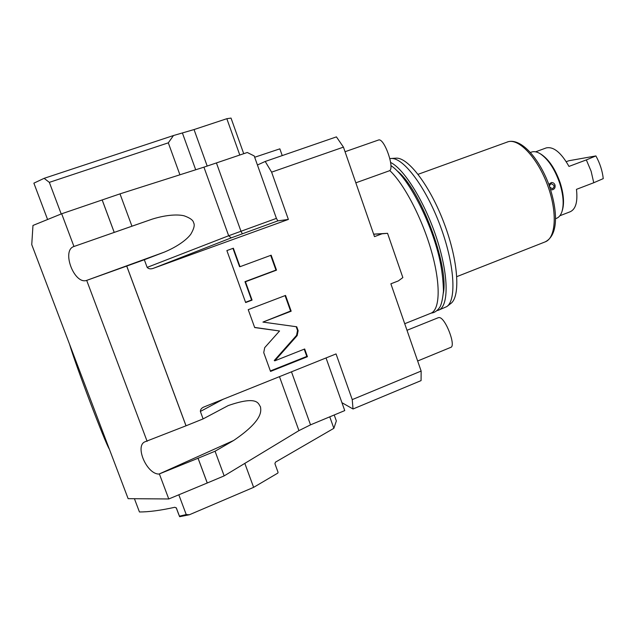 <?xml version="1.0" encoding="UTF-8"?>
<svg xmlns="http://www.w3.org/2000/svg" width="635" height="635" viewBox="0 0 635 635"><rect width="100%" height="100%" fill="white"/><g stroke="black" fill="none" stroke-linecap="round" stroke-linejoin="round"><path stroke-width="0.95" d="M353.02 408.996L421.068 380.611L421.14 371.054L352.242 399.613L353.02 408.996L341.94 402.685L326.033 357.942M207.272 482.989L224.163 475.885L215.059 451.231L198.08 458.24L207.272 482.989L168.767 498.967L128.135 498.665L31.75 244.618L32.972 225.449L61.674 213.773L119.999 193.865L203.93 167.156L247.277 152.495L254.206 155.94L257.429 164.997L265.216 161.465L336.423 136.882L343.448 147.13L374.499 236.625L382.056 233.791L387.556 233.323L402.852 277.574L398.359 280.908L390.874 283.813L421.14 371.054M373.658 234.204L382.056 233.791M373.634 234.14L387.556 233.323M343.448 147.13L271.613 172.156L288.377 219.432L153.837 268.129C150.939 269.303 148.717 269.057 147.153 267.391L144.328 259.739L126.738 266.057L186.039 425.791L203.113 418.894L200.366 411.456C200.398 409.519 201.517 408.051 203.748 407.059L336.05 353.925L352.242 399.613M264.716 347.631L263.731 352.6L270.534 371.419L307.435 356.703L304.673 348.988L274.796 360.839L297.164 335.605L298.132 330.676L296.743 326.787L262.93 322.088L291.171 311.198L285.544 295.434L248.222 309.658L254.691 327.565L279.559 330.986L264.716 347.631M245.443 281.757L276.503 270.145L271.169 255.199L240.014 266.708L233.355 248.222L226.878 250.579L245.65 302.554L252.071 300.117L245.443 281.757L244.975 281.67L275.955 270.089L270.693 255.373M224.163 475.885L298.934 430.617L310.531 424.847L344.749 410.591L341.94 402.685M271.613 172.156L265.216 161.465M288.377 219.432L277.852 220.877L276.416 218.384L257.429 164.997M144.328 259.739L164.433 252.079C178.673 246.094 187.436 238.919 190.865 234.109C194.032 228.656 194.945 224.869 193.604 222.758C193.254 220.274 190.111 217.964 184.174 215.829C178.498 214.368 167.124 214.495 152.329 219.099L131.945 226.203L119.999 193.865M126.738 266.057L86.344 280.511L164.433 252.079M186.039 425.791L144.978 441.785C134.564 445.873 146.812 474.369 159.028 474.051L233.624 440.492L215.059 451.231M126.698 266.041L185.96 425.672M203.113 418.894L228.251 405.567C258.731 395.002 258.278 404.273 260.477 406.789C260.66 409.908 264.835 419.322 233.624 440.492M102.187 199.938L114.236 232.394L131.945 226.203M102.171 199.969L114.213 232.41L73.612 246.61L152.329 219.099M86.344 280.511C74.097 284.194 61.539 250.912 73.612 246.61M86.693 280.408L147.13 441.349M198.08 458.24L159.028 474.051M159.409 474.043L168.767 498.967M61.674 213.773L73.954 246.483M197.993 458.097L207.177 482.822M109.347 449.135C104.997 442.508 75.771 365.546 69.54 344.218M239.8 155.043L226.83 118.705L231.029 118.086L243.729 153.702M226.83 118.705L194.04 129.564L207.208 166.1M61.206 213.963L49.339 182.364L44.125 178.332L173.482 135.533L194.04 129.564M179.911 174.8L168.307 142.835L173.482 135.533M49.339 182.364L168.307 142.835M44.125 178.332L33.877 183.158L47.585 219.504M134.422 498.713L139.446 511.969C148.773 511.993 160.568 510.429 174.839 507.278L176.387 508.048L179.435 516.176L186.23 514.572L189.357 514.763L253.627 487.355L277.789 473.115L278.066 472.337L274.915 463.701L275.463 462.153L333.859 428.315L336.344 420.942L334.216 414.98M329.763 416.838L333.859 428.315M253.627 487.355L244.824 463.375M178.737 514.485L176.212 507.746L179.626 516.699L189.357 514.763M178.808 494.752L186.23 514.572M179.626 516.699L179.435 516.176M282.234 155.591L279.852 148.844L254.675 157.25M279.559 330.986L254.635 327.414M291.171 311.198L290.584 311.031L285.075 295.608M262.93 322.088L290.584 311.031M274.796 360.839L274.249 360.537L296.561 335.367L297.529 330.454L296.188 326.707M307.435 356.703L306.8 356.418L304.213 349.171M270.367 370.943L306.8 356.418M245.547 302.268L251.579 299.982L244.975 281.67M240.014 266.708L239.562 266.66L232.966 248.364M276.503 270.145L275.955 270.089M252.071 300.117L251.579 299.982M404.717 323.715L430.705 313.309C439.952 310.166 440.968 284.956 431.602 251.777C422.307 218.646 404.122 183.84 389.715 170.513M443.373 293.084C448.993 264.938 419.933 188.198 397.121 170.871M437.023 310.602L438.356 310.245C448.731 306.856 449.008 276.82 437.237 240.078C425.569 203.359 404.582 169.22 390.636 162.465M389.898 158.631L391.152 158.48C403.288 157.401 425.609 186.682 440.015 225.163C454.517 263.604 456.835 299.903 446.81 306.586L438.69 310.11M395.605 158.186L395.986 158.163C408.075 157.099 430.109 185.817 444.238 223.56C458.462 261.263 460.629 296.942 450.644 303.625L447.111 306.348M555.577 218.694L556.466 218.345C558.943 217.408 560.776 215.162 561.959 211.598C564.094 204.287 563.34 194.826 559.713 183.205C554.696 168.981 548.203 159.155 540.21 153.726C537.329 151.979 534.726 151.344 532.4 151.821L531.336 152.13M552.22 189.833L550.616 189.611M548.823 184.42L551.323 182.547M541.091 154.257L541.353 154.416C549.084 159.671 555.363 169.156 560.197 182.88C563.705 194.096 564.42 203.24 562.364 210.312L562.062 211.272M545.965 148.011L546.179 147.931C553.474 146.32 561.07 152.479 568.976 166.418L586.335 159.901L591.098 171.172L593.757 182.737L576.461 189.349C577.858 201.739 575.762 209.209 570.167 211.765L559.864 215.757M586.335 159.901L595.9 155.932L568.984 160.718L566.23 161.671M595.9 155.932C599.94 163.266 602.385 170.831 603.25 178.625L593.757 182.737M550.608 189.579L552.307 189.825C554.601 189.151 555.49 187.539 554.99 184.991C554.284 183.229 553.053 182.42 551.315 182.555L548.846 184.468M549.68 186.801C549.458 185.19 550.061 184.174 551.49 183.761L553.942 185.388C554.276 187.087 553.68 188.158 552.156 188.611L549.831 187.23M552.109 188.619L552.125 188.619C553.649 188.166 554.26 187.087 553.942 185.388L551.505 183.761M438.396 317.659L439.372 317.571C445.54 317.905 456.327 346.25 450.715 347.393L417.655 360.998M389.001 170.91L389.112 170.879C395.462 169.767 384.246 137.271 378.452 140.041L378.404 140.057M310.531 424.847L291.473 371.808M153.837 268.129L231.243 237.855L277.852 220.877M147.153 267.391L228.663 235.752L276.416 218.384M231.243 237.855L228.663 235.752L203.93 167.156M223.56 399.042L200.366 411.456M298.934 430.617L279.463 376.618M216.456 163.012L240.943 231.172L242.308 233.712M182.443 133.104L195.699 169.775M298.132 330.676L297.529 330.454M297.164 335.605L296.561 335.367M507.151 142.034L508.27 141.684C519.319 138.557 537.813 158.345 547.64 185.388C557.609 212.384 555.879 238.308 545.044 241.927L456.819 276.63M431.252 313.079C434.435 312.785 437.269 310.872 439.737 307.34C441.349 304.848 442.595 299.474 443.468 291.195C443.206 280.464 441.968 269.994 439.761 259.802C431.236 221.067 407.273 175.974 390.906 165.608M395.986 158.163L391.152 158.48M418.084 174.315L508.444 141.629C521.43 138.581 538.734 157.917 548.648 183.936C557.847 210.248 558.848 235.236 545.044 241.927M531.558 152.051L530.447 152.464M541.353 154.416L540.21 153.726M535.599 151.828L546.179 147.931M406.995 330.287L438.467 317.627M355.83 182.824L389.112 170.879M345.043 151.725L378.452 140.041"/></g></svg>
